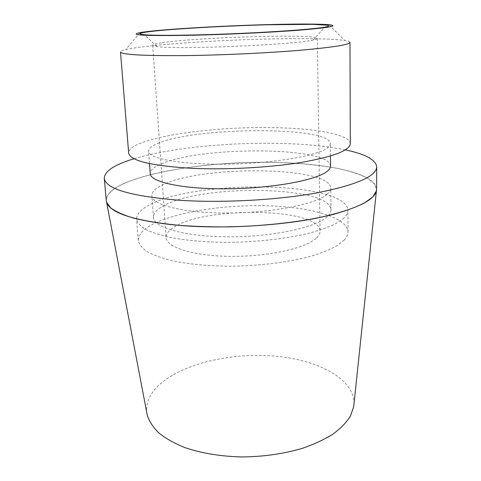 <?xml version="1.0" encoding="UTF-8"?>
<svg xmlns="http://www.w3.org/2000/svg" width="481" height="481" viewBox="0 0 481 481"><rect width="100%" height="100%" fill="white"/><g stroke="black" fill="none" stroke-linecap="round" stroke-linejoin="round"><path stroke-width="0.36" stroke-dasharray="2.4 1.8" d="M316.594 237.897C318.945 235.624 320.099 233.375 320.063 231.157C320.232 208.002 206.896 205.862 174.477 226.882C168.771 230.297 165.981 233.874 166.113 237.608C166.318 247.414 193.813 256.181 231.397 256.367C268.933 256.626 306.541 247.998 316.594 237.897M162.235 42.749C197.853 37.211 317.574 33.592 317.34 38.402C317.352 38.865 316.089 39.376 313.54 39.935L313.161 40.019C294.907 44.817 175.595 49.82 156.998 46.561C154.16 46.206 152.724 45.785 152.699 45.304C152.784 44.523 155.964 43.669 162.235 42.749M344.216 240.037L336.826 245.815C329.996 249.579 321.302 253.066 310.732 256.283C288.251 262.373 258.237 266.083 228.77 266.215C206.499 265.939 187.157 264.009 170.749 260.431C160.876 257.84 152.922 254.876 146.879 251.527C142.015 248.034 139.159 244.408 138.33 240.644C138.143 235.143 142.412 229.954 151.136 225.078C174.603 212.151 222.931 204.623 266.498 205.76C309.95 206.878 347.366 217.093 348.01 231.86C348.028 234.542 346.765 237.265 344.216 240.037M344.095 217.851L336.646 223.184C329.756 226.671 320.977 229.906 310.317 232.9C287.638 238.588 257.353 242.105 227.633 242.346C205.171 242.171 185.678 240.47 169.162 237.235C159.223 234.896 151.22 232.197 145.154 229.142C140.272 225.956 137.428 222.631 136.61 219.186C136.472 214.135 140.807 209.355 149.627 204.846C196.452 179.197 346.681 181.217 347.919 210.329C347.943 212.788 346.669 215.296 344.095 217.851M349.982 42.358C349.921 41.619 348.136 40.981 344.63 40.446C331.355 38.757 307.9 38.233 274.266 38.877C217.43 39.923 146.062 44.769 125.673 49.627C122.228 50.451 120.503 51.233 120.509 51.972M350.3 143.705C350.228 134.692 317.081 128.625 276.815 127.73C212.127 125.727 128 138.065 128.667 152.994M327.302 216.727C316.282 227.399 272.901 236.874 229.136 236.82C185.335 236.85 153.595 227.645 153.451 217.382C153.331 213.33 156.728 209.463 163.648 205.784C201.912 183.844 330.694 185.582 330.988 209.938C331.018 212.169 329.786 214.43 327.302 216.727M327.044 194.36C315.933 204.094 272.156 212.891 228.018 213.023C183.844 213.233 151.912 204.996 151.852 195.677C151.755 192.003 155.207 188.48 162.205 185.113C200.884 165.061 330.465 166.083 330.766 188.179C330.796 190.199 329.557 192.262 327.044 194.36M330.543 166.077C330.231 146.32 199.843 146.032 160.744 164.135C153.667 167.178 150.162 170.346 150.228 173.635M159.253 142.839C152.104 145.551 148.539 148.352 148.575 151.244C148.467 158.574 180.784 164.767 225.727 164.177C270.623 163.648 315.211 156.289 326.521 148.521C329.076 146.849 330.339 145.214 330.315 143.627C329.996 126.281 198.785 126.743 159.253 142.839M106.283 200.655C105.7 176.521 207.732 158.874 285.425 162.734C334.469 164.634 376.455 174.603 376.593 189.328M134.139 158.73C171.176 147.601 232.624 141.835 284.926 143.548C308.285 144.294 328.421 146.404 345.328 149.88M353.95 404.214C354.762 378.787 317.628 359.578 274.11 356.06C230.477 352.471 181.908 363.786 158.808 385.203C149.753 393.741 145.755 402.97 146.831 412.896M106.578 202.182C105.165 195.364 111.309 188.979 125.018 183.027C157.527 169.114 219.997 161.279 275.391 162.416C299.356 163.083 320.659 165.193 339.303 168.759C350.775 171.386 360.179 174.519 367.52 178.15L374.801 184.181L376.425 190.873M317.34 38.402L320.063 231.157M138.33 240.644L136.61 219.186M329.022 24.723L344.63 40.446M153.451 217.382L151.852 195.677M149.489 163.606L148.575 151.244M152.699 45.304L166.113 237.608M313.161 40.019L324.705 27.189M156.998 46.561L144.42 34.746M348.01 231.86L347.919 210.329M139.917 32.654L125.673 49.627M330.988 209.938L330.766 188.179M330.441 156.024L330.315 143.627"/><path stroke-width="0.72" d="M151.473 31.403C174.747 28.716 225.445 25.89 267.508 24.771L312.806 24.333L327.868 25.252C329.503 25.764 328.589 26.383 325.126 27.116L324.705 27.189C313.522 29.161 276.25 31.926 234.68 33.67C193.109 35.414 155.73 35.774 144.42 34.746C136.79 33.965 139.135 32.852 151.473 31.403M191.979 35.257C227.663 34.476 273.364 32.263 301.641 29.984C329.894 27.555 339.021 25.806 329.022 24.723C318.169 23.87 298.07 23.828 268.729 24.597C219.035 25.884 156.355 29.636 139.917 32.654C127.832 35.155 145.184 36.021 191.979 35.257M184.932 55.598C220.839 55.183 266.246 53.084 299.116 50.349C332.569 47.397 349.525 44.733 349.982 42.358L350.3 143.705C349.849 150.451 333.549 156.68 301.395 162.404C269.823 167.568 226.244 169.943 191.594 168.314C150.92 165.807 129.948 160.702 128.667 152.994L120.509 51.972C121.368 54.66 142.845 55.868 184.932 55.598M149.489 163.606L150.228 173.635C150.204 181.974 182.329 189.207 226.882 188.811C271.398 188.486 315.572 180.393 326.785 171.627C329.317 169.733 330.567 167.887 330.543 166.077L330.441 156.024M345.328 149.88C365.344 154.064 375.811 159.734 376.731 166.889L376.593 189.328C376.16 199.886 356.265 209.475 316.907 218.103C278.102 225.848 224.116 228.89 181.734 225.613C132.96 220.875 107.81 212.56 106.283 200.655L104.269 178.307C104.587 171.104 114.544 164.58 134.139 158.73M376.731 166.889C376.31 176.335 356.241 185.023 316.522 192.947C277.363 200.078 222.853 203.066 180.122 200.318C130.964 196.296 105.676 188.961 104.269 178.307M146.831 412.896L147.306 415.374C149.302 421.506 153.18 427.399 158.934 433.056C165.753 438.474 174.278 443.266 184.5 447.438C201.244 453.216 220.352 456.385 241.817 456.95C263.444 456.752 283.676 453.86 302.507 448.286C314.225 444.21 324.416 439.46 333.086 434.036C340.734 428.337 346.518 422.366 350.433 416.125L353.685 406.722L353.95 404.214M353.685 406.722L376.425 190.873L372.811 196.927L364.315 203.048C356.241 207.107 345.713 210.937 332.732 214.532C304.948 221.434 266.739 226.064 228.433 226.894C209.457 226.99 191.54 226.365 174.687 225.012C158.826 223.268 145.1 220.965 133.508 218.109C123.346 215.001 115.735 211.598 110.672 207.894L106.578 202.182L147.306 415.374"/></g></svg>
